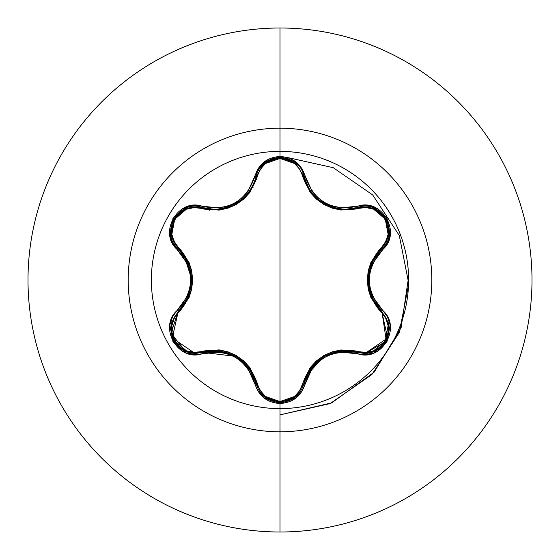 <?xml version="1.0" encoding="UTF-8"?>
<svg xmlns="http://www.w3.org/2000/svg" width="560" height="560" viewBox="0 0 560 560"><rect width="100%" height="100%" fill="white"/><g stroke="black" fill="none" stroke-linecap="round" stroke-linejoin="round"><path stroke-width="0.84" d="M381.367 310.912L371.756 297.101L368.2 280.014L371.756 262.913L381.661 248.801A1.4 0.434 46.7 0 0 381.157 247.639A1.4 0.434 -133.3 0 1 381.661 248.801C363.909 269.619 363.909 290.416 381.661 311.199L382.277 310.079L381.661 311.199A1.4 0.434 -46.7 0 1 381.157 312.361A1.4 0.434 133.3 0 0 381.661 311.199L388.738 323.547L387.667 337.96C383.642 347.55 376.04 352.737 364.854 353.521L357.847 352.499A1.4 0.434 106.6 0 0 358.603 351.477C380.352 359.898 399.329 326.914 381.157 312.361C362.901 290.731 362.901 269.157 381.157 247.639C399.336 233.03 380.296 200.088 358.603 208.523C330.778 213.493 312.116 202.72 302.603 176.19C299.397 165.263 291.865 159.334 280 158.424C268.156 159.362 260.638 165.291 257.446 176.211C247.849 202.839 229.166 213.626 201.397 208.572C179.655 200.137 160.643 233.093 178.794 247.667C197.015 269.276 197.015 290.829 178.794 312.333A1.4 0.434 46.6 0 1 178.29 311.164A1.4 0.434 -133.4 0 0 178.794 312.333C160.629 326.956 179.711 359.884 201.397 351.428C229.257 346.423 247.94 357.21 257.446 383.789C260.638 394.709 268.156 400.638 280 401.576C291.865 400.666 299.397 394.744 302.603 383.81C312.207 357.231 330.869 346.451 358.603 351.477A1.4 0.434 -73.4 0 1 357.847 352.499C330.981 347.557 312.984 357.945 303.863 383.663L305.137 383.635C313.894 358.778 331.247 348.761 357.182 353.591C381.668 362.873 402.584 326.662 382.277 310.079C365.085 290.038 365.085 269.99 382.277 249.921C402.57 233.38 381.717 197.141 357.182 206.409C331.275 211.253 313.929 201.243 305.137 176.365C301.476 164.024 293.097 157.388 280 156.464L280 151.375A128.625 128.625 0 0 1 408.625 280A128.625 128.625 0 0 1 280 408.625A128.625 128.625 0 0 1 151.375 280A128.625 128.625 0 0 1 280 151.375L280 156.464L263.886 162.141L258.181 168.546L247.94 191.471L242.284 197.708L235.389 202.713L227.626 206.185L219.373 207.97L194.39 205.38L185.997 207.116L173.012 218.232L169.841 235.032L172.529 243.187L187.236 263.522L189.805 271.53L190.687 279.986L189.812 288.435L187.243 296.471L172.536 316.806L169.848 324.947L172.998 341.747L185.976 352.877L194.383 354.62L219.366 352.023L227.591 353.808L235.368 357.273L242.256 362.271L247.94 368.515L258.181 391.447L263.879 397.852L280 403.536L280 408.625A128.625 128.625 0 0 1 151.375 280A128.625 128.625 0 0 1 280 151.375L280 128.191A151.809 151.809 0 0 1 431.809 280A151.809 151.809 0 0 1 280 431.809L280 532A252 252 0 0 0 532 280A252 252 0 0 0 280 28L280 128.191A151.809 151.809 0 0 0 128.191 280A151.809 151.809 0 0 0 280 431.809L280 408.625L280 431.809A151.809 151.809 0 0 0 431.809 280A151.809 151.809 0 0 0 280 128.191L280 151.375A128.625 128.625 0 0 1 408.625 280A128.625 128.625 0 0 1 280 408.625L280 403.536C293.09 402.612 301.469 395.976 305.137 383.635L303.863 383.663L295.323 397.138L280.028 402.5L295.386 397.089L303.863 383.67A1.4 0.434 13.4 0 1 302.603 383.81L299.67 390.761L294.567 396.473L280 401.576L265.461 396.452L260.365 390.726L249.97 367.731L243.866 361.025L236.397 355.607L227.983 351.834L219.086 349.874L193.921 352.373L186.424 350.819L174.713 340.795L171.85 325.626L174.244 318.339L188.944 297.836L191.688 289.205L192.647 280.042L191.709 270.879L188.958 262.206L174.251 241.668L171.85 234.395L174.692 219.24L186.403 209.188L193.921 207.627L219.037 210.126L227.899 208.194L236.327 204.435L243.803 199.038L249.942 192.311L260.365 169.267L265.461 163.548L280 158.424L280 401.576L280 158.424L294.567 163.527L299.677 169.246L310.079 192.227L316.183 198.919L323.645 204.33L332.045 208.096L340.928 210.056L366.072 207.585L373.569 209.146L385.273 219.184L388.122 234.353L385.714 241.633L370.993 262.143L368.235 270.781L367.276 279.958L368.221 289.135L370.972 297.815L385.714 318.36L388.122 325.633L385.294 340.788L373.59 350.847L366.079 352.415L340.977 349.937L332.129 351.876L323.715 355.635L316.246 361.025L310.107 367.738L302.603 383.81A1.4 0.434 -166.6 0 0 303.863 383.67C300.377 395.332 292.432 401.611 280.028 402.5L264.712 397.124L256.186 383.642A1.4 0.434 166.7 0 0 257.446 383.789A1.4 0.434 -13.3 0 1 256.186 383.642L264.656 397.082L280.028 402.5C267.603 401.604 259.658 395.318 256.186 383.642C247.037 357.861 229.026 347.459 202.153 352.443L195.118 353.479L202.153 352.443L195.118 353.479L186.606 351.953M310.898 191.632L309.344 189.35L303.863 176.337L304.619 179.095M332.815 207.354L318.913 199.997L316.54 197.967M331.464 206.906L331.919 207.06M319.9 200.76L321.006 201.558M329.98 206.353L330.897 206.703M309.316 189.301L310.877 191.604M316.603 198.023L318.759 199.871M306.488 184.044L309.246 189.189M387.688 337.918L388.717 323.456L381.724 311.255M385.966 341.46L364.854 353.521L378.581 349.321L387.45 338.506M280 28A252 252 0 0 1 532 280A252 252 0 0 1 280 532A252 252 0 0 1 28 280A252 252 0 0 1 280 28A252 252 0 0 0 28 280A252 252 0 0 0 280 532L280 431.809A151.809 151.809 0 0 1 128.191 280A151.809 151.809 0 0 1 280 128.191L280 28M204.89 209.468A103.04 103.04 0 0 1 205.821 208.481M255.15 179.998A103.04 103.04 0 0 1 256.473 179.683M253.295 187.068L251.881 187.418L253.295 187.075M210.784 209.202L209.671 210.21L210.784 209.202M408.59 277.102L401.107 327.782L374.206 372.106L331.709 402.878L280 414.876L330.155 403.578L371.896 374.556L399.322 332.444L408.772 283.675L399.287 235.501L372.68 194.929L333.235 167.685L287.063 157.423M171.696 233.17L170.24 237.069M171.213 319.739L171.836 321.342M189.609 351.799L191.751 354.389M186.039 351.736L171.024 333.438L178.108 311.339M201.397 351.428A1.4 0.434 -106.7 0 0 202.153 352.443A1.4 0.434 73.3 0 1 201.397 351.428M202.545 352.331L219.31 350.917L235.893 356.377L248.927 368.004L235.935 356.405L202.461 352.352M344.421 350.721L336.553 351.666M323.617 356.755L306.88 375.116M381.906 311.43L386.309 340.858M371.756 262.913L370.251 266.903M368.207 280.63L369.117 288.806M369.453 290.304L371.693 296.947M371.819 297.248L375.774 304.332M358.603 208.523A1.4 0.434 73.4 0 0 357.847 207.501A1.4 0.434 -106.6 0 1 358.603 208.523M302.603 176.19A1.4 0.434 166.6 0 1 303.863 176.337A1.4 0.434 -13.4 0 0 302.603 176.19M305.669 182.098L306.607 184.303M308.084 187.215L309.855 190.134M311.143 191.968L313.012 194.313M314.363 195.818L316.036 197.498M324.296 203.637L331.387 206.878M336.511 208.327L340.704 209.02M342.321 209.174L345.576 209.293L357.847 207.501L373.793 208.166L386.085 218.75L389.074 234.689L381.661 248.801L389.067 234.738L386.071 218.722L373.709 208.131L357.847 207.501C381.08 198.751 400.855 233.121 381.661 248.801L382.277 249.921L381.661 248.801M257.446 176.211A1.4 0.434 13.3 0 0 256.186 176.358A1.4 0.434 -166.7 0 1 257.446 176.211M258.447 170.401L259.28 168.966M259.581 168.497L264.628 162.946M264.88 162.743L271.81 158.921M272.041 158.837L279.853 157.5M280.497 157.507L287.385 158.634M295.358 162.89L303.863 176.337L295.372 162.897L279.993 157.5L264.649 162.932L256.186 176.358L264.719 162.869L280.028 157.5L295.33 162.869L303.863 176.337C310.072 196.819 323.981 207.802 345.576 209.293L357.847 207.501L357.182 206.409L357.847 207.501M219.261 209.09L223.048 208.495M236.117 203.49L242.452 198.968M244.622 196.959L248.864 192.073M249.522 191.163L252.847 185.584M253.484 184.254L253.855 183.414M255.906 177.464L256.186 176.365C260.197 151.865 299.852 151.879 303.863 176.337L305.137 176.365L303.863 176.337M201.397 208.572A1.4 0.434 106.7 0 1 202.153 207.557A1.4 0.434 -73.3 0 0 201.397 208.572M178.794 247.667A1.4 0.434 -46.6 0 0 178.29 248.836A1.4 0.434 133.4 0 1 178.794 247.667M186.543 300.433L189.658 293.146M191.716 279.391L184.191 255.724M172.543 338.499L181.412 349.286L195.118 353.479C183.932 352.688 176.33 347.508 172.312 337.932L172.529 338.464M172.312 337.932L171.234 323.512L178.29 311.164L171.248 323.435L172.298 337.904M248.927 368.004L256.186 383.642L254.905 383.614L256.186 383.642M219.205 350.903L210.875 350.791M242.788 361.326L235.935 356.405M253.211 375.158L249.018 368.137M303.961 383.257L311.122 368.06L324.128 356.454L340.69 350.987L357.455 352.387M311.059 368.151L306.796 375.298M332.073 352.891L324.17 356.433M349.02 350.847L340.858 350.966M357.847 352.499L364.854 353.521L357.847 352.499L357.182 353.591L357.847 352.499L364.854 353.521L387.66 337.995L381.661 311.199M371.798 297.199L375.865 304.465M369.04 271.565L368.2 279.958M375.809 255.619L371.819 262.759M241.241 199.969L243.509 198.023L241.178 200.025L227.248 207.41M250.719 189.378L249.158 191.674L250.74 189.336M250.796 189.252L253.561 184.079M228.557 206.976L231.903 205.653M238.133 202.237L240.702 200.396M227.801 207.235L228.529 206.99M170.905 234.78L178.29 248.836L170.891 234.689L173.915 218.75L186.221 208.194L202.153 207.557L186.27 208.173L173.894 218.778L170.905 234.78M178.598 249.123L188.174 262.92L191.723 279.986L188.181 297.066L178.584 310.884M188.132 262.822L184.072 255.556M190.841 288.652L191.723 280.042M184.142 304.346L188.111 297.22M195.118 353.479L172.312 337.932L178.29 311.164L177.681 310.044C157.402 326.613 178.297 362.831 202.818 353.535L202.153 352.443L195.118 353.479M202.153 352.443L202.818 353.535C228.76 348.663 246.127 358.694 254.905 383.614C258.552 395.941 266.917 402.584 280 403.536L296.135 397.88L301.854 391.482L312.109 368.578L317.758 362.348L324.646 357.357L332.402 353.885L340.641 352.093L365.61 354.662L374.003 352.926L386.974 341.796L390.124 324.989L387.429 316.841L372.694 296.499L370.125 288.484L369.236 280.014L370.118 271.551L372.687 263.508L387.429 243.166L390.124 235.032L386.988 218.232L374.024 207.081L365.617 205.338L340.655 207.907L332.437 206.122L324.667 202.657L317.786 197.673L312.116 191.436L301.854 168.525L296.142 162.12L280 156.464C266.924 157.416 258.559 164.052 254.905 176.386L256.186 176.358L254.905 176.386C246.155 201.292 228.788 211.316 202.818 206.465L202.153 207.557L214.466 209.363C236.103 207.851 250.012 196.847 256.186 176.358M177.681 249.956L178.29 248.836C159.096 233.086 178.976 198.772 202.153 207.557L202.818 206.465C178.346 197.162 157.381 233.345 177.681 249.956C194.831 269.969 194.831 289.996 177.681 310.044L178.29 311.164C196 290.374 196 269.591 178.29 248.836L177.681 249.956"/></g></svg>

